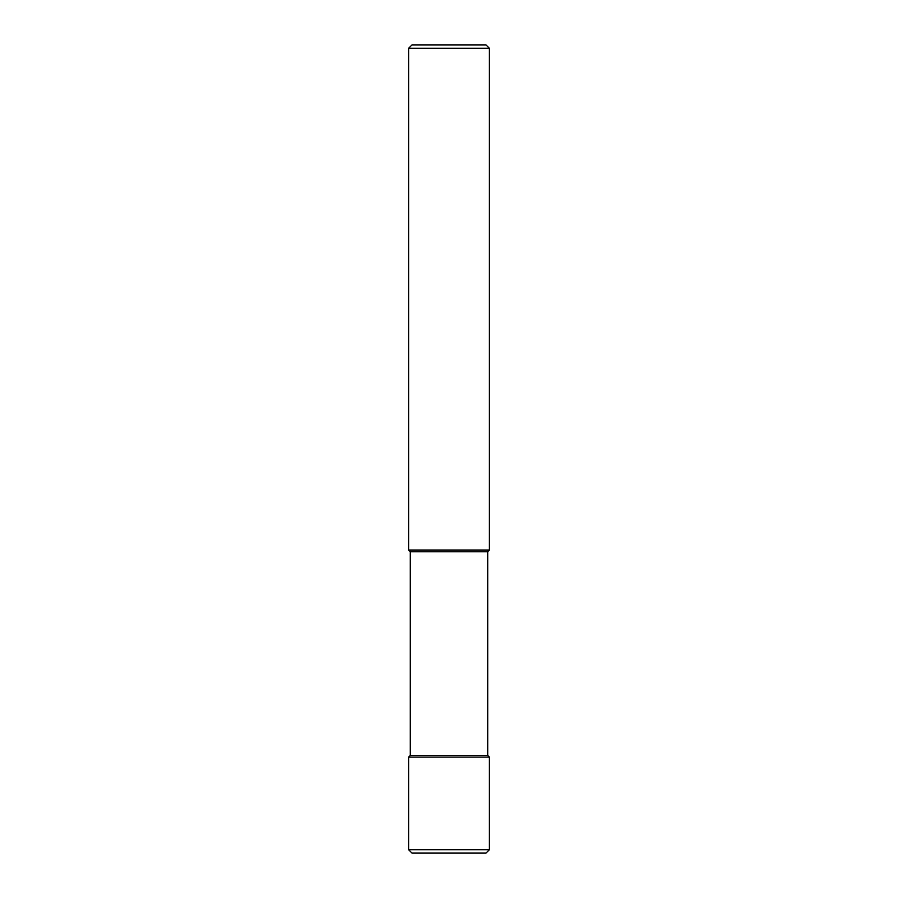 <?xml version="1.0" encoding="UTF-8"?>
<svg xmlns="http://www.w3.org/2000/svg" width="898" height="898" viewBox="0 0 898 898"><rect width="100%" height="100%" fill="white"/><g stroke="black" fill="none" stroke-linecap="round" stroke-linejoin="round"><path stroke-width="1.35" d="M408.59 48.312L412.002 44.9L485.998 44.9L489.41 48.312L489.41 550.025L487.704 551.731L487.704 755.42L489.41 757.126L489.41 849.688L485.998 853.1L412.002 853.1L408.59 849.688L408.59 757.126L410.296 755.42L410.296 551.731L408.59 550.025L408.59 48.312L489.41 48.312M408.59 550.025L489.41 550.025M410.296 551.731L487.704 551.731M410.296 755.42L487.704 755.42M408.59 757.126L489.41 757.126M408.59 849.688L489.41 849.688"/></g></svg>
